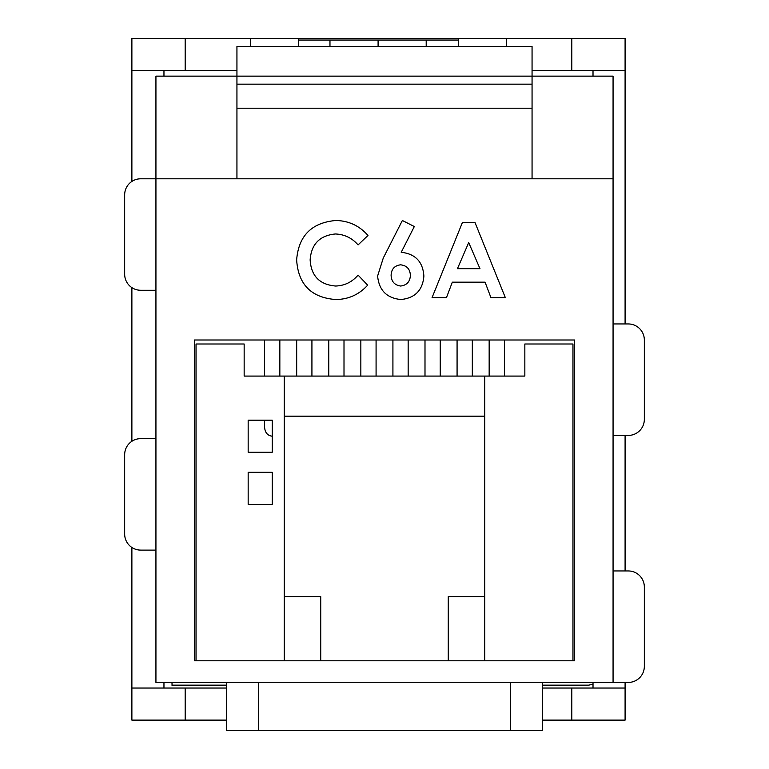<?xml version="1.0" encoding="UTF-8"?>
<svg xmlns="http://www.w3.org/2000/svg" width="769" height="769" viewBox="0 0 769 769"><rect width="100%" height="100%" fill="white"/><g stroke="black" fill="none" stroke-linecap="round" stroke-linejoin="round"><path stroke-width="1.15" d="M383.279 258.019L402.37 220.492L414.318 226.538L401.216 252.299C415.375 253.837 422.931 261.777 423.882 276.119C422.671 290.317 415 298.122 400.87 299.526C386.72 298.112 378.963 290.269 377.617 276.013L383.279 258.019M574.568 660.782L194.432 660.782L194.432 339.994L574.568 339.994L574.568 660.782M613.066 178.793L613.066 682.43L155.934 682.43L155.934 178.793L613.066 178.793L613.066 76.141L532.061 76.141L532.061 178.793M335.89 220.492C348.78 220.78 359.469 225.769 367.976 235.458L358.075 244.917C352.039 237.986 344.464 234.343 335.371 233.978C319.741 235.497 311.33 244.119 310.138 259.855C311.118 275.946 319.616 284.674 335.62 286.03C344.637 285.703 352.115 282.06 358.075 275.1L367.669 285.174C359.036 294.633 348.376 299.42 335.688 299.526C311.234 297.651 298.218 284.434 296.642 259.884C298.583 235.766 311.666 222.626 335.89 220.492M432.072 297.603L462.448 222.414L474.963 222.414L505.329 297.603L490.92 297.603L485.076 282.175L452.316 282.175L446.472 297.603L432.072 297.603M155.934 290.269L140.698 290.269A16.043 16.043 0 0 1 124.665 274.225L124.665 194.836A16.043 16.043 0 0 1 140.698 178.793L155.934 178.793L155.934 76.141L532.061 76.141L532.061 46.467L236.939 46.467L236.939 178.793M448.26 660.782L448.26 596.619L484.749 596.619M284.251 596.619L320.74 596.619L320.74 660.782M272.226 472.32L248.166 472.32L248.166 504.397L272.226 504.397L272.226 472.32M272.226 420.191L248.166 420.191L248.166 452.268L272.226 452.268L272.226 420.191M572.963 660.782L572.963 344.003L524.842 344.003L524.842 376.079L284.251 376.079L284.251 660.782M284.251 376.079L244.157 376.079L244.157 344.003L196.037 344.003L196.037 660.782M258.595 682.43L258.595 730.55L510.405 730.55L510.405 682.43M510.405 730.55L542.491 730.55L542.491 682.43M258.595 730.55L226.509 730.55L226.509 682.43M613.066 570.954L628.302 570.954A16.043 16.043 0 0 1 644.335 586.997L644.335 666.396A16.043 16.043 0 0 1 628.302 682.43L613.066 682.43M236.939 108.218L532.061 108.218M236.939 84.167L532.061 84.167M272.226 436.206C267.631 435.648 265.094 432.707 264.603 427.41L264.603 420.191M279.839 339.994L279.839 376.079M264.603 376.079L264.603 339.994M311.926 339.994L311.926 376.079M296.68 376.079L296.68 339.994M344.003 339.994L344.003 376.079M328.767 376.079L328.767 339.994M376.079 339.994L376.079 376.079M360.844 376.079L360.844 339.994M408.156 339.994L408.156 376.079M392.921 376.079L392.921 339.994M440.233 339.994L440.233 376.079M424.997 376.079L424.997 339.994M472.32 339.994L472.32 376.079M457.074 376.079L457.074 339.994M504.397 339.994L504.397 376.079M489.161 376.079L489.161 339.994M484.749 660.782L484.749 376.079M484.749 416.173L284.251 416.173M613.066 435.427L628.302 435.427A16.043 16.043 0 0 0 644.335 419.384L644.335 339.994A16.043 16.043 0 0 0 628.302 323.951L613.066 323.951M155.934 550.104L140.698 550.104A16.043 16.043 0 0 1 124.665 534.071L124.665 454.671A16.043 16.043 0 0 1 140.698 438.638L155.934 438.638M410.386 275.36C410.05 269.015 406.782 265.507 400.562 264.824C394.516 265.613 391.363 269.121 391.104 275.36C391.411 281.569 394.574 285.126 400.611 286.03C406.811 285.251 410.069 281.694 410.386 275.36M479.971 268.679L468.706 242.581L457.44 268.679L479.971 268.679M542.491 685.16L588.583 685.16L542.491 685.515M226.509 685.64L172.064 685.64L171.977 682.43M588.583 685.16L593.014 684.285M378.088 46.467L378.088 40.055L458.286 40.055M571.8 720.12L625.091 720.12L625.091 688.044L571.8 688.044L571.8 720.12L542.491 720.12M542.491 688.044L571.8 688.044M532.061 70.527L571.8 70.527L571.8 38.45L458.286 38.45L458.286 46.467M625.091 323.951L625.091 38.45L571.8 38.45M625.091 688.044L625.091 682.43M625.091 570.954L625.091 435.427M571.8 70.527L625.091 70.527M593.014 70.527L593.014 76.141M593.014 682.43L593.014 688.044M185.175 38.45L131.883 38.45L131.883 70.527L185.175 70.527L185.175 38.45L298.689 38.45L298.689 46.467M236.939 70.527L185.175 70.527M131.883 547.461L131.883 720.12L226.509 720.12M131.883 70.527L131.883 181.436M131.883 287.625L131.883 441.281M226.509 688.044L185.175 688.044L185.175 720.12M185.175 688.044L131.883 688.044M298.689 38.45L458.286 38.45M163.96 688.044L163.96 682.43M163.96 76.141L163.96 70.527M298.689 40.055L378.088 40.055M171.977 685.16L226.509 685.16M426.199 40.055L426.199 46.467M506.396 46.467L506.396 38.45M250.569 38.45L250.569 46.467M329.968 46.467L329.968 40.055"/></g></svg>
